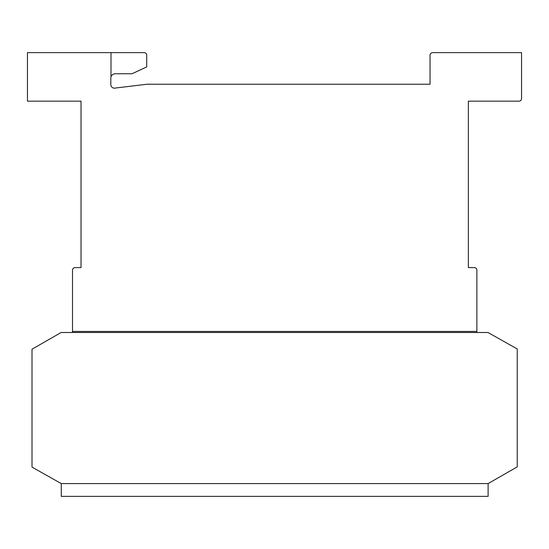 <?xml version="1.0" encoding="UTF-8"?>
<svg xmlns="http://www.w3.org/2000/svg" width="549" height="549" viewBox="0 0 549 549"><rect width="100%" height="100%" fill="white"/><g stroke="black" fill="none" stroke-linecap="round" stroke-linejoin="round"><path stroke-width="0.82" d="M488.109 483.594L61.275 483.594L488.109 483.594L517.233 466.87L517.233 348.965L487.965 332.495L61.131 332.495L32.007 349.219L32.007 467.124L61.275 483.594L61.275 496.365L488.109 496.365L488.109 483.594M110.994 52.635L144.147 52.635A2.553 2.553 0 0 1 146.707 55.188L146.707 66.93L132.103 73.738L115.077 73.738A4.639 4.639 0 0 0 110.994 76.778L110.994 52.635L27.45 52.635L27.45 101.16L81.026 101.16L81.026 267.603L75.069 267.603A2.553 2.553 0 0 0 72.516 270.156L72.516 331.431L476.875 331.431L476.875 270.135A2.553 2.553 0 0 0 474.315 267.583L468.359 267.583L468.359 101.16L518.997 101.16A2.553 2.553 0 0 0 521.55 98.607L521.55 52.635L432.79 52.635A2.711 2.711 0 0 0 430.052 55.037L430.052 84.23L147.173 84.23L115.42 88.032A3.582 3.582 0 0 1 110.823 84.594L110.823 77.382A4.639 4.639 0 0 1 110.994 76.778M476.875 332.495L476.875 331.431M72.516 332.495L72.516 331.431M81.026 267.583L81.026 101.16M468.359 267.583L468.359 101.16M144.435 84.56L147.173 84.23"/></g></svg>
